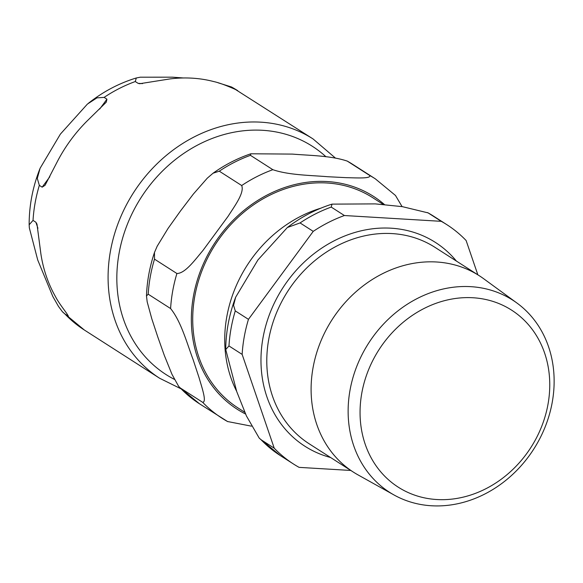 <?xml version="1.0" encoding="UTF-8"?>
<svg xmlns="http://www.w3.org/2000/svg" width="583" height="583" viewBox="0 0 583 583"><rect width="100%" height="100%" fill="white"/><g stroke="black" fill="none" stroke-linecap="round" stroke-linejoin="round"><path stroke-width="0.87" d="M68.422 316.001L65.107 314.171L62.301 311.592L58.46 306.381L52.798 296.441L37.735 260.025L29.339 227.88L29.165 224.768L33.027 220.403L35.855 222.21L36.984 224.12L40.905 254.006A142.135 122.153 122.6 0 0 55.48 296.609C59.619 304.807 68.881 315.337 67.934 315.986L67.388 314.383M42.158 187.165L39.338 185.358L37.29 178.383L40.103 168.261L60.392 134.105L87.406 104.08L96.946 97.871L104.117 97.383L106.944 99.19L106.23 102.222L87.078 121.009A142.135 122.153 122.6 0 0 57.644 160.981L45.044 185.314L42.158 187.165L49.817 176.766M218.108 82.793L231.597 87.013L234.971 89.148C235.168 89.505 222.604 83.464 213.815 81.584A142.135 122.153 122.6 0 0 169.813 78.945L139.687 83.719L138.105 83.347L135.285 81.54L136.298 77.984L140.299 77.189L172.379 77.175L183.361 77.969M234.592 89.126L235.364 89.447M251.404 426.158L227.545 421.524A142.135 122.153 -57.4 0 1 221.948 418.179A142.135 122.153 -57.4 0 1 202.68 402.321C206.994 402.051 201.871 387.535 199.073 377.704L193.097 359.573C187.15 343.875 181.247 321.663 170.6 308.553A142.135 122.153 -57.4 0 1 176.904 273.507C185.234 273.471 194.984 259.843 202.811 250.654L228.113 216.286C234.504 206.178 244.641 192.791 241.69 185.532L219.281 171.176L213.057 173.217C224.892 164.778 237.5 158.299 250.85 153.781L292.426 154.094C308.888 155.508 331.1 155.581 347.308 161.127L347.089 161.003M170.6 308.553L148.199 294.196L146.486 295.982L147.186 301.87L151.806 318.814L157.782 336.945L164.333 355.448L171.978 374.33L178.631 386.332L180.278 387.965L202.68 402.321M213.057 173.217L207.264 178.194L193.381 194.03L180.439 211.031L168.072 228.398L157.206 246.172L154.48 252.461L154.502 259.151L176.904 273.507M250.85 153.781L250.45 155.333L272.851 169.689C289.066 175.235 311.271 175.308 327.741 176.722L346.368 177.669C356.279 177.844 371.342 178.857 369.717 175.483A142.135 122.153 -57.4 0 1 375.314 178.828L352.904 164.472A142.135 122.153 -57.4 0 0 347.308 161.127L369.717 175.483M395.478 195.465L402.081 206.615M244.838 412.327L238.046 407.976A124.857 107.301 -57.4 0 1 194.795 296.222A124.857 107.301 -57.4 0 1 372.77 197.717L383.403 204.531M548.013 404.208A105.108 90.329 -57.4 0 1 392.621 483.205A105.108 90.329 -57.4 0 1 424.06 308.487A105.108 90.329 -57.4 0 1 548.013 404.208M552.239 402.27A114.122 98.075 122.6 0 0 516.939 303.029A114.122 98.075 122.6 0 0 350.026 390.173A114.122 98.075 122.6 0 0 393.97 494.945A114.122 98.075 122.6 0 0 552.239 402.27M393.97 494.945L357.955 474.853A116.636 100.24 -57.4 0 1 353.451 472.157A116.636 100.24 -57.4 0 1 313.042 367.764A116.636 100.24 -57.4 0 1 479.299 275.744A116.636 100.24 -57.4 0 1 483.635 278.71L516.939 303.029M261.046 439.72L259.246 438.154L246.463 416.022L236.742 391.608L225.738 349.523L228.966 345.952L242.142 354.391L274.221 448.167L261.046 439.72A142.135 122.153 -57.4 0 0 280.314 455.578L259.253 438.168M477.849 274.812L466.123 240.524A142.135 122.153 -57.4 0 0 446.855 224.674L433.672 216.227A142.135 122.153 -57.4 0 0 428.082 212.882L441.258 221.329L344.4 215.528L331.217 207.082L332.026 204.13L375.328 203.89L402.343 206.652L428.082 212.882M274.221 448.167A142.135 122.153 -57.4 0 0 293.489 464.017A142.135 122.153 -57.4 0 0 299.086 467.362L350.806 470.459M235.27 310.907L233.564 305.324L235.678 297.177L257.905 259.989L287.353 227.516L300.056 222.932L313.231 231.371L248.453 319.346L235.27 310.907A142.135 122.153 -57.4 0 0 228.966 345.952M313.231 231.371A142.135 122.153 -57.4 0 1 344.4 215.528M441.258 221.329A142.135 122.153 -57.4 0 1 446.855 224.674M242.142 354.391A142.135 122.153 -57.4 0 1 248.453 319.346M37.924 228.259L35.855 222.21M99.693 109.036L106.944 99.19M138.105 83.347L142.514 83.609M231.575 86.998L313.049 138.936A142.135 122.153 122.6 0 0 110.449 251.076A142.135 122.153 122.6 0 0 159.684 378.287L180.919 388.774M237.74 90.678A142.135 122.153 122.6 0 0 232.143 87.333M135.285 81.54A142.135 122.153 122.6 0 0 104.117 97.383M39.338 185.358A142.135 122.153 122.6 0 0 33.027 220.403M65.107 314.171A142.135 122.153 122.6 0 0 84.375 330.029L159.684 378.287M174.419 379.38A135.577 116.513 -57.4 0 1 119.085 253.233A135.577 116.513 -57.4 0 1 203.627 142.092A135.577 116.513 -57.4 0 1 325.984 156.769M227.778 421.662L199.539 403.822A142.135 122.153 -57.4 0 1 180.278 387.965M148.199 294.196A142.135 122.153 -57.4 0 1 154.502 259.151M219.281 171.176A142.135 122.153 -57.4 0 1 250.45 155.333M384.54 204.633A126.387 108.62 122.6 0 0 327.231 181.546A126.387 108.62 122.6 0 0 199.146 274.564A126.387 108.62 122.6 0 0 245.581 414.032M241.69 185.532A142.135 122.153 -57.4 0 1 272.851 169.689M320.788 208.197A124.857 107.301 122.6 0 0 226.802 316.737A124.857 107.301 122.6 0 0 236.567 391.127M300.056 222.932A142.135 122.153 -57.4 0 1 331.217 207.082M330.576 457.502A121.009 104 -57.4 0 1 282.609 288.242A121.009 104 -57.4 0 1 456.423 261.089M353.451 472.157L309.128 443.758A116.636 100.24 -57.4 0 1 268.727 339.364A116.636 100.24 -57.4 0 1 434.984 247.345L479.299 275.744M62.928 312.284L84.375 330.029M29.15 224.776C29.128 205.464 32.779 186.626 40.103 168.254M88.346 103.322C102.965 91.735 118.947 83.289 136.291 77.976M335.4 158.051L313.049 138.936M347.074 160.988L352.904 164.472M199.539 403.822L179.367 387.178M146.479 295.982C146.989 281.283 149.656 266.774 154.488 252.454M395.485 195.473L375.314 178.828M225.73 349.523C225.898 331.712 229.214 314.259 235.67 297.17M287.339 227.516C301.098 216.993 315.993 209.195 332.026 204.13M427.616 212.606L433.672 216.227M293.489 464.017L280.314 455.578"/></g></svg>
